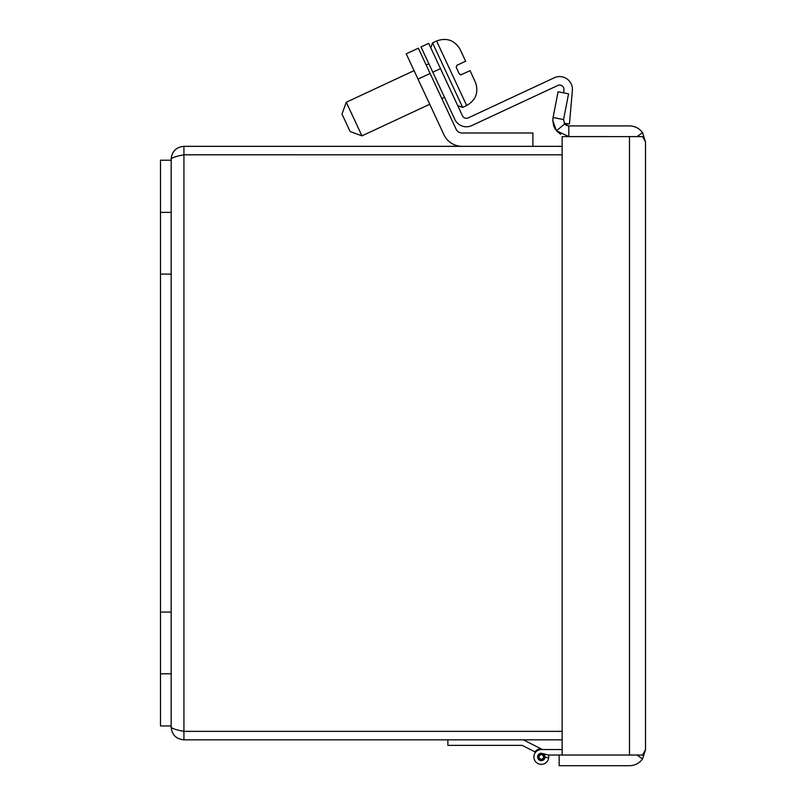 <?xml version="1.0" encoding="UTF-8"?>
<svg xmlns="http://www.w3.org/2000/svg" width="806" height="806" viewBox="0 0 806 806"><rect width="100%" height="100%" fill="white"/><g stroke="black" fill="none" stroke-linecap="round" stroke-linejoin="round"><path stroke-width="1.21" d="M171.164 725.964L160.485 725.964L160.485 160.213L171.164 160.213L171.164 727.072C171.92 728.503 176.182 729.934 183.929 731.364L183.022 731.173M171.164 159.104C171.92 151.357 176.182 147.105 183.929 146.339L183.929 154.802C176.182 156.243 171.92 157.674 171.164 159.104L171.164 160.213M562.135 731.374L183.929 731.374L183.929 739.837C176.182 739.082 171.92 734.83 171.164 727.072M562.135 146.339L183.929 146.339M183.929 739.837L562.135 739.837M183.929 154.823L562.135 154.823L183.929 154.802L183.929 731.364L562.135 731.364M629.909 755.01L548.483 755.02A7.415 7.415 0 0 1 540.635 764.33A7.415 7.415 0 0 1 533.904 756.602A7.415 7.415 0 0 1 541.32 749.53L562.135 749.53M447.864 739.837L447.864 745.369L522.157 745.369L534.912 751.867A8.161 8.161 0 0 1 540.937 748.774L542.408 749.53L545.531 749.53M523.386 739.837L540.937 748.774M535.597 752.22L534.912 751.867M542.488 753.529L541.017 753.247M537.602 756.935A3.708 3.708 0 0 0 544.816 758.154A3.708 3.708 0 0 0 543.103 753.681M541.32 753.61A3.335 3.335 0 0 1 544.655 756.945A3.335 3.335 0 0 1 541.32 760.28A3.335 3.335 0 0 1 537.975 756.945A3.335 3.335 0 0 1 541.32 753.61A3.335 3.335 0 0 0 537.975 756.945A3.335 3.335 0 0 0 541.32 760.28M560.674 134.38L556.462 130.784L552.785 120.578L553.077 117.515L563.565 119.56L564.684 123.973L556.442 130.763L568.804 136.597L629.909 136.607M555.294 129.182L553.803 126.21M553.672 125.857L552.785 120.578L553.077 117.515L558.074 91.783L568.562 93.828L563.565 119.56M645.515 749.701L645.515 141.906L642.533 136.607L562.135 136.607L562.135 755.01L642.533 755.01L645.515 749.711L642.533 758.98C639.269 763.322 634.916 765.559 629.486 765.7L559.163 765.7L559.163 755.02M642.533 758.98L637.002 755.031L629.486 755.031L629.486 136.607M629.486 136.587L637.012 136.607M568.804 136.597L568.804 125.917L629.486 125.917C634.916 126.058 639.269 128.295 642.533 132.637L645.515 141.937M642.533 132.637L637.002 136.587M566.527 125.404L568.804 125.917L564.684 123.973M564.563 123.822L566.175 125.222M548.483 755.02L541.32 753.237A3.708 3.708 0 0 0 537.602 756.905A3.708 3.708 0 0 0 541.239 760.652A3.708 3.708 0 0 0 545.027 757.066L548.664 757.972M462.13 146.339A20.029 20.029 0 0 1 443.975 134.783L406.224 53.831L418.324 48.189L406.224 53.831M532.897 146.339L532.897 132.99L462.13 132.99A6.68 6.68 0 0 1 456.075 129.131L418.324 48.189M459.339 73.991L461.314 74.706L459.339 73.991L457.677 70.434L456.206 67.271L456.921 65.296L465.656 61.216L459.974 49.136L464.095 57.861M414.062 70.636L346.288 102.241L361.965 135.861L429.739 104.256M346.288 102.241L341.986 114.069L346.056 122.814L350.136 131.549L361.965 135.861M471.621 73.991L475.621 82.766L470.049 70.636L461.314 74.706A1.481 1.481 0 0 1 460.216 74.767M470.049 70.636L461.314 74.706M563.666 92.871L563.948 89.728A4.302 4.302 0 0 0 557.843 85.446L471.772 125.585A12.765 12.765 0 0 1 454.816 119.409L421.014 46.929L428.681 43.353L462.483 115.832A4.302 4.302 0 0 0 468.195 117.918L554.266 77.779A12.765 12.765 0 0 1 572.371 90.463L569.449 123.872L564.291 123.419M160.485 212.381L171.164 212.381M160.485 274.111L171.164 274.111M160.485 612.076L171.164 612.076M160.485 673.796L171.164 673.796M541.32 754.345C544.403 756.078 544.403 757.811 541.32 759.544C538.237 757.811 538.237 756.078 541.32 754.345M418.012 79.109L430.112 73.467M475.671 82.746C478.683 92.72 475.681 100.307 466.674 105.526L462.644 107.41L432.55 42.869L430.747 47.796M466.674 105.526L436.58 40.985C446.574 37.408 454.383 40.119 460.014 49.126M432.802 72.208L440.469 68.641M444.529 97.355L441.839 98.614M428.852 63.734L426.162 64.994M462.644 107.41L457.717 105.616M436.58 40.985L432.55 42.869"/></g></svg>
